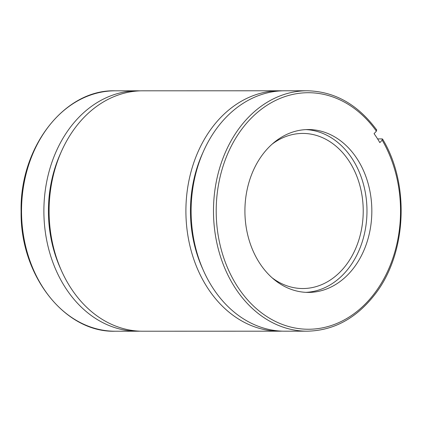 <?xml version="1.0" encoding="UTF-8"?>
<svg xmlns="http://www.w3.org/2000/svg" width="422" height="422" viewBox="0 0 422 422"><rect width="100%" height="100%" fill="white"/><g stroke="black" fill="none" stroke-linecap="round" stroke-linejoin="round"><path stroke-width="0.63" d="M140.204 331.175A120.207 93.684 -90 0 1 137.588 331.223A120.207 93.684 -90 0 1 43.883 211.037A120.207 93.684 -90 0 1 137.535 90.809A120.207 93.684 -90 0 1 140.146 90.857M377.6 138.912L382.132 138.907L382.179 140.146L379.847 142.62A114.388 89.147 90 0 0 374.066 133.658L376.398 131.184L376.35 129.944M371.555 218.628A81.43 63.464 90 0 0 308.355 129.549A81.43 63.464 90 0 0 244.913 210.995A81.43 63.464 90 0 0 308.392 292.409A81.43 63.464 90 0 0 371.555 218.628M382.132 138.907L382.58 139.118M376.793 130.108C357.967 104.519 334.746 91.405 307.132 90.772L284.776 90.777A120.207 93.684 90 0 0 191.124 211.005A120.207 93.684 90 0 0 284.834 331.191L307.184 331.186C333.781 330.616 356.395 318.32 375.026 294.292C406.644 253.854 410.026 184.25 382.612 139.123M282.165 90.825A120.207 93.684 90 0 0 279.554 90.777A120.207 93.684 90 0 0 185.902 211.005A120.207 93.684 90 0 0 279.607 331.191A120.207 93.684 90 0 0 282.223 331.143M202.855 152.727A114.388 89.147 90 0 0 202.882 269.278M279.554 90.777L142.757 90.809A120.207 93.684 90 0 0 49.105 211.037A120.207 93.684 90 0 0 142.815 331.223L279.607 331.191M60.837 152.759A114.388 89.147 90 0 0 60.863 269.31M272.095 277.787A77.553 60.441 90 0 0 302.801 288.532A77.553 60.441 90 0 0 362.957 218.264A77.553 60.441 90 0 0 302.769 133.426A77.553 60.441 90 0 0 272.063 144.187M305.961 292.351A81.43 63.464 90 0 0 366.697 218.628A81.43 63.464 90 0 0 305.924 129.607M137.535 90.809L115.18 90.814A120.207 93.684 90 0 0 21.527 211.042A120.207 93.684 90 0 0 115.238 331.228L137.588 331.223M376.398 131.184A118.271 92.17 90 0 0 221.46 171.596A118.271 92.17 90 0 0 322.281 327.894A118.271 92.17 90 0 0 382.179 140.146M307.132 90.772A120.207 93.684 90 0 0 213.479 211A120.207 93.684 90 0 0 307.184 331.186M115.18 90.814C64.497 89.216 19.554 147.325 21.1 211.591C20.061 275.476 64.872 332.821 115.238 331.228"/></g></svg>
